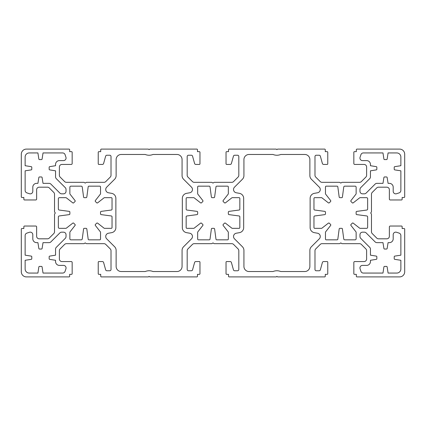 <?xml version="1.0" encoding="UTF-8"?>
<svg xmlns="http://www.w3.org/2000/svg" width="426" height="426" viewBox="0 0 426 426"><rect width="100%" height="100%" fill="white"/><g stroke="black" fill="none" stroke-linecap="round" stroke-linejoin="round"><path stroke-width="0.64" d="M352.781 222.974A0.639 0.639 0 0 1 353.175 223.107L359.581 228.118A1.022 1.022 0 0 0 360.215 228.336L366.616 228.336A1.022 1.022 0 0 0 367.638 227.314L367.638 216.962A1.022 1.022 0 0 0 366.749 215.95L356.69 214.608A0.639 0.639 0 0 1 356.136 213.974L356.136 212.026A0.639 0.639 0 0 1 356.69 211.392L366.749 210.05A1.022 1.022 0 0 0 367.638 209.038L367.638 198.686A1.022 1.022 0 0 0 366.616 197.664L360.215 197.664A1.022 1.022 0 0 0 359.581 197.882L353.175 202.893A0.639 0.639 0 0 1 352.329 202.84L350.96 201.471A0.639 0.639 0 0 1 350.907 200.625L355.918 194.219A1.022 1.022 0 0 0 356.136 193.585L356.136 187.184A1.022 1.022 0 0 0 355.114 186.162L344.762 186.162A1.022 1.022 0 0 0 343.75 187.051L342.408 197.11A0.639 0.639 0 0 1 341.774 197.664L339.937 197.664A0.767 0.767 0 0 1 339.176 196.998L337.823 186.828A0.767 0.767 0 0 0 337.062 186.162L326.231 186.162A0.767 0.767 0 0 0 325.464 186.929L325.464 193.676A0.767 0.767 0 0 0 325.629 194.149L330.624 200.534A0.767 0.767 0 0 1 330.56 201.551L329.351 202.76A0.767 0.767 0 0 1 328.334 202.824L321.95 197.829A0.767 0.767 0 0 0 321.476 197.664L314.729 197.664A0.767 0.767 0 0 0 313.962 198.431L313.962 209.262A0.767 0.767 0 0 0 314.628 210.023L324.798 211.376A0.767 0.767 0 0 1 325.464 212.137L325.464 213.863A0.767 0.767 0 0 1 324.798 214.624L314.628 215.977A0.767 0.767 0 0 0 313.962 216.738L313.962 227.569A0.767 0.767 0 0 0 314.729 228.336L321.476 228.336A0.767 0.767 0 0 0 321.95 228.171L328.334 223.176A0.767 0.767 0 0 1 329.351 223.24L330.56 224.449A0.767 0.767 0 0 1 330.624 225.466L325.629 231.85A0.767 0.767 0 0 0 325.464 232.324L325.464 239.071A0.767 0.767 0 0 0 326.231 239.838L337.062 239.838A0.767 0.767 0 0 0 337.823 239.172L339.176 229.002A0.767 0.767 0 0 1 339.937 228.336L341.774 228.336A0.639 0.639 0 0 1 342.408 228.89L343.75 238.949A1.022 1.022 0 0 0 344.762 239.838L355.114 239.838A1.022 1.022 0 0 0 356.136 238.816L356.136 232.415A1.022 1.022 0 0 0 355.918 231.781L350.907 225.375A0.639 0.639 0 0 1 350.96 224.529L352.329 223.16A0.639 0.639 0 0 1 352.781 222.974M73.671 223.16A0.639 0.639 0 0 0 72.825 223.107L66.419 228.118A1.022 1.022 0 0 1 65.785 228.336L59.384 228.336A1.022 1.022 0 0 1 58.362 227.314L58.362 216.962A1.022 1.022 0 0 1 59.251 215.95L69.31 214.608A0.639 0.639 0 0 0 69.864 213.974L69.864 212.026A0.639 0.639 0 0 0 69.31 211.392L59.251 210.05A1.022 1.022 0 0 1 58.362 209.038L58.362 198.686A1.022 1.022 0 0 1 59.384 197.664L65.785 197.664A1.022 1.022 0 0 1 66.419 197.882L72.825 202.893A0.639 0.639 0 0 0 73.671 202.84L75.04 201.471A0.639 0.639 0 0 0 75.093 200.625L70.082 194.219A1.022 1.022 0 0 1 69.864 193.585L69.864 187.184A1.022 1.022 0 0 1 70.886 186.162L81.238 186.162A1.022 1.022 0 0 1 82.25 187.051L83.592 197.11A0.639 0.639 0 0 0 84.226 197.664L86.063 197.664A0.767 0.767 0 0 0 86.824 196.998L88.177 186.828A0.767 0.767 0 0 1 88.938 186.162L99.769 186.162A0.767 0.767 0 0 1 100.536 186.929L100.536 193.676A0.767 0.767 0 0 1 100.371 194.149L95.376 200.534A0.767 0.767 0 0 0 95.44 201.551L96.649 202.76A0.767 0.767 0 0 0 97.666 202.824L104.05 197.829A0.767 0.767 0 0 1 104.524 197.664L111.271 197.664A0.767 0.767 0 0 1 112.038 198.431L112.038 209.262A0.767 0.767 0 0 1 111.372 210.023L101.202 211.376A0.767 0.767 0 0 0 100.536 212.137L100.536 213.863A0.767 0.767 0 0 0 101.202 214.624L111.372 215.977A0.767 0.767 0 0 1 112.038 216.738L112.038 227.569A0.767 0.767 0 0 1 111.271 228.336L104.524 228.336A0.767 0.767 0 0 1 104.05 228.171L97.666 223.176A0.767 0.767 0 0 0 96.649 223.24L95.44 224.449A0.767 0.767 0 0 0 95.376 225.466L100.371 231.85A0.767 0.767 0 0 1 100.536 232.324L100.536 239.071A0.767 0.767 0 0 1 99.769 239.838L88.938 239.838A0.767 0.767 0 0 1 88.177 239.172L86.824 229.002A0.767 0.767 0 0 0 86.063 228.336L84.226 228.336A0.639 0.639 0 0 0 83.592 228.89L82.25 238.949A1.022 1.022 0 0 1 81.238 239.838L70.886 239.838A1.022 1.022 0 0 1 69.864 238.816L69.864 232.415A1.022 1.022 0 0 1 70.082 231.781L75.093 225.375A0.639 0.639 0 0 0 75.04 224.529L73.671 223.16M213 242.905L212.01 243.565A0.639 0.639 0 0 1 211.658 243.672L194.229 243.672A2.556 2.556 0 0 0 192.424 244.423L187.935 248.912A2.556 2.556 0 0 0 187.184 250.717L187.184 269.488A1.278 1.278 0 0 0 188.462 270.766L191.327 270.766A1.278 1.278 0 0 0 192.557 269.828L194.591 262.501A1.278 1.278 0 0 1 195.822 261.564L199.325 261.564A0.639 0.639 0 0 1 199.964 262.203L199.964 273.705A0.639 0.639 0 0 1 199.325 274.344L197.472 274.344L197.472 276.261A0.639 0.639 0 0 1 196.833 276.9L149.963 276.9A0.639 0.639 0 0 1 149.563 276.762L149.1 276.389L148.637 276.762A0.639 0.639 0 0 1 148.237 276.9L101.367 276.9A0.639 0.639 0 0 1 100.728 276.261L100.728 274.344L98.875 274.344A0.639 0.639 0 0 1 98.236 273.705L98.236 262.203A0.639 0.639 0 0 1 98.875 261.564L102.378 261.564A1.278 1.278 0 0 1 103.609 262.501L105.643 269.828A1.278 1.278 0 0 0 106.873 270.766L109.738 270.766A1.278 1.278 0 0 0 111.016 269.488L111.016 250.717A2.556 2.556 0 0 0 110.265 248.912L105.776 244.423A2.556 2.556 0 0 0 103.971 243.672L86.542 243.672A0.639 0.639 0 0 1 86.19 243.565L85.2 242.905L84.21 243.565A0.639 0.639 0 0 1 83.858 243.672L66.429 243.672A2.556 2.556 0 0 0 64.624 244.423L60.135 248.912A2.556 2.556 0 0 0 59.384 250.717L59.384 259.008A2.556 2.556 0 0 0 61.94 261.564L71.27 261.564A0.895 0.895 0 0 1 72.164 262.459L72.164 273.705A0.639 0.639 0 0 1 71.525 274.344L69.672 274.344L69.672 276.261A0.639 0.639 0 0 1 69.033 276.9L26.412 276.9A5.112 5.112 0 0 1 21.3 271.788L21.3 229.167A0.639 0.639 0 0 1 21.939 228.528L23.856 228.528L23.856 226.675A0.639 0.639 0 0 1 24.495 226.036L35.741 226.036A0.895 0.895 0 0 1 36.636 226.93L36.636 236.26A2.556 2.556 0 0 0 39.192 238.816L47.483 238.816A2.556 2.556 0 0 0 49.288 238.065L53.777 233.576A2.556 2.556 0 0 0 54.528 231.771L54.528 214.342A0.639 0.639 0 0 1 54.634 213.99L55.295 213L54.634 212.01A0.639 0.639 0 0 1 54.528 211.658L54.528 194.229A2.556 2.556 0 0 0 53.777 192.424L49.288 187.935A2.556 2.556 0 0 0 47.483 187.184L39.192 187.184A2.556 2.556 0 0 0 36.636 189.74L36.636 199.07A0.895 0.895 0 0 1 35.741 199.964L24.495 199.964A0.639 0.639 0 0 1 23.856 199.325L23.856 197.472L21.939 197.472A0.639 0.639 0 0 1 21.3 196.833L21.3 154.212A5.112 5.112 0 0 1 26.412 149.1L69.033 149.1A0.639 0.639 0 0 1 69.672 149.739L69.672 151.656L71.525 151.656A0.639 0.639 0 0 1 72.164 152.295L72.164 163.541A0.895 0.895 0 0 1 71.27 164.436L61.94 164.436A2.556 2.556 0 0 0 59.384 166.992L59.384 175.283A2.556 2.556 0 0 0 60.135 177.088L64.624 181.577A2.556 2.556 0 0 0 66.429 182.328L83.858 182.328A0.639 0.639 0 0 1 84.21 182.435L85.2 183.095L86.19 182.435A0.639 0.639 0 0 1 86.542 182.328L103.971 182.328A2.556 2.556 0 0 0 105.776 181.577L110.265 177.088A2.556 2.556 0 0 0 111.016 175.283L111.016 156.512A1.278 1.278 0 0 0 109.738 155.234L106.873 155.234A1.278 1.278 0 0 0 105.643 156.172L103.609 163.499A1.278 1.278 0 0 1 102.378 164.436L98.875 164.436A0.639 0.639 0 0 1 98.236 163.797L98.236 152.295A0.639 0.639 0 0 1 98.875 151.656L100.728 151.656L100.728 149.739A0.639 0.639 0 0 1 101.367 149.1L148.237 149.1A0.639 0.639 0 0 1 148.637 149.238L149.1 149.611L149.563 149.238A0.639 0.639 0 0 1 149.963 149.1L196.833 149.1A0.639 0.639 0 0 1 197.472 149.739L197.472 151.656L199.325 151.656A0.639 0.639 0 0 1 199.964 152.295L199.964 163.797A0.639 0.639 0 0 1 199.325 164.436L195.822 164.436A1.278 1.278 0 0 1 194.591 163.499L192.557 156.172A1.278 1.278 0 0 0 191.327 155.234L188.462 155.234A1.278 1.278 0 0 0 187.184 156.512L187.184 175.283A2.556 2.556 0 0 0 187.935 177.088L192.424 181.577A2.556 2.556 0 0 0 194.229 182.328L211.658 182.328A0.639 0.639 0 0 1 212.01 182.435L213 183.095L213.99 182.435A0.639 0.639 0 0 1 214.342 182.328L231.771 182.328A2.556 2.556 0 0 0 233.576 181.577L238.065 177.088A2.556 2.556 0 0 0 238.816 175.283L238.816 156.512A1.278 1.278 0 0 0 237.538 155.234L234.673 155.234A1.278 1.278 0 0 0 233.443 156.172L231.409 163.499A1.278 1.278 0 0 1 230.178 164.436L226.675 164.436A0.639 0.639 0 0 1 226.036 163.797L226.036 152.295A0.639 0.639 0 0 1 226.675 151.656L228.528 151.656L228.528 149.739A0.639 0.639 0 0 1 229.167 149.1L276.037 149.1A0.639 0.639 0 0 1 276.437 149.238L276.9 149.611L277.363 149.238A0.639 0.639 0 0 1 277.763 149.1L324.633 149.1A0.639 0.639 0 0 1 325.272 149.739L325.272 151.656L327.125 151.656A0.639 0.639 0 0 1 327.764 152.295L327.764 163.797A0.639 0.639 0 0 1 327.125 164.436L323.622 164.436A1.278 1.278 0 0 1 322.391 163.499L320.357 156.172A1.278 1.278 0 0 0 319.127 155.234L316.262 155.234A1.278 1.278 0 0 0 314.984 156.512L314.984 175.283A2.556 2.556 0 0 0 315.735 177.088L320.224 181.577A2.556 2.556 0 0 0 322.029 182.328L339.458 182.328A0.639 0.639 0 0 1 339.81 182.435L340.8 183.095L341.79 182.435A0.639 0.639 0 0 1 342.142 182.328L359.571 182.328A2.556 2.556 0 0 0 361.376 181.577L365.865 177.088A2.556 2.556 0 0 0 366.616 175.283L366.616 166.992A2.556 2.556 0 0 0 364.06 164.436L354.73 164.436A0.895 0.895 0 0 1 353.836 163.541L353.836 152.295A0.639 0.639 0 0 1 354.475 151.656L356.328 151.656L356.328 149.739A0.639 0.639 0 0 1 356.967 149.1L399.588 149.1A5.112 5.112 0 0 1 404.7 154.212L404.7 196.833A0.639 0.639 0 0 1 404.061 197.472L402.144 197.472L402.144 199.325A0.639 0.639 0 0 1 401.505 199.964L390.259 199.964A0.895 0.895 0 0 1 389.364 199.07L389.364 189.74A2.556 2.556 0 0 0 386.808 187.184L378.517 187.184A2.556 2.556 0 0 0 376.712 187.935L372.223 192.424A2.556 2.556 0 0 0 371.472 194.229L371.472 211.658A0.639 0.639 0 0 1 371.365 212.01L370.705 213L371.365 213.99A0.639 0.639 0 0 1 371.472 214.342L371.472 231.771A2.556 2.556 0 0 0 372.223 233.576L376.712 238.065A2.556 2.556 0 0 0 378.517 238.816L386.808 238.816A2.556 2.556 0 0 0 389.364 236.26L389.364 226.93A0.895 0.895 0 0 1 390.259 226.036L401.505 226.036A0.639 0.639 0 0 1 402.144 226.675L402.144 228.528L404.061 228.528A0.639 0.639 0 0 1 404.7 229.167L404.7 271.788A5.112 5.112 0 0 1 399.588 276.9L356.967 276.9A0.639 0.639 0 0 1 356.328 276.261L356.328 274.344L354.475 274.344A0.639 0.639 0 0 1 353.836 273.705L353.836 262.459A0.895 0.895 0 0 1 354.73 261.564L364.06 261.564A2.556 2.556 0 0 0 366.616 259.008L366.616 250.717A2.556 2.556 0 0 0 365.865 248.912L361.376 244.423A2.556 2.556 0 0 0 359.571 243.672L342.142 243.672A0.639 0.639 0 0 1 341.79 243.565L340.8 242.905L339.81 243.565A0.639 0.639 0 0 1 339.458 243.672L322.029 243.672A2.556 2.556 0 0 0 320.224 244.423L315.735 248.912A2.556 2.556 0 0 0 314.984 250.717L314.984 269.488A1.278 1.278 0 0 0 316.262 270.766L319.127 270.766A1.278 1.278 0 0 0 320.357 269.828L322.391 262.501A1.278 1.278 0 0 1 323.622 261.564L327.125 261.564A0.639 0.639 0 0 1 327.764 262.203L327.764 273.705A0.639 0.639 0 0 1 327.125 274.344L325.272 274.344L325.272 276.261A0.639 0.639 0 0 1 324.633 276.9L277.763 276.9A0.639 0.639 0 0 1 277.363 276.762L276.9 276.389L276.437 276.762A0.639 0.639 0 0 1 276.037 276.9L229.167 276.9A0.639 0.639 0 0 1 228.528 276.261L228.528 274.344L226.675 274.344A0.639 0.639 0 0 1 226.036 273.705L226.036 262.203A0.639 0.639 0 0 1 226.675 261.564L230.178 261.564A1.278 1.278 0 0 1 231.409 262.501L233.443 269.828A1.278 1.278 0 0 0 234.673 270.766L237.538 270.766A1.278 1.278 0 0 0 238.816 269.488L238.816 250.717A2.556 2.556 0 0 0 238.065 248.912L233.576 244.423A2.556 2.556 0 0 0 231.771 243.672L214.342 243.672A0.639 0.639 0 0 1 213.99 243.565L213 242.905M59.858 232.921L50.875 241.899A2.556 2.556 0 0 1 49.07 242.65L43.026 242.65L42.089 248.502A0.639 0.639 0 0 1 41.46 249.04L39.48 249.04A0.639 0.639 0 0 1 38.851 248.502L37.914 242.65L36.636 242.65A3.834 3.834 0 0 1 32.802 238.816L32.802 234.694A2.556 2.556 0 0 0 29.437 232.271L26.881 233.123A2.556 2.556 0 0 0 25.134 235.546L25.134 255.174L31.236 256.111A0.639 0.639 0 0 1 31.78 256.745L31.78 258.715A0.639 0.639 0 0 1 31.236 259.349L25.134 260.286L25.134 268.976A4.09 4.09 0 0 0 29.224 273.066L37.914 273.066L38.851 266.964A0.639 0.639 0 0 1 39.485 266.42L41.455 266.42A0.639 0.639 0 0 1 42.089 266.964L43.026 273.066L62.654 273.066A2.556 2.556 0 0 0 65.077 271.319L65.929 268.763A2.556 2.556 0 0 0 63.506 265.398L59.384 265.398A3.834 3.834 0 0 1 55.55 261.564L55.55 260.286L49.698 259.349A0.639 0.639 0 0 1 49.16 258.72L49.16 256.74A0.639 0.639 0 0 1 49.698 256.111L55.55 255.174L55.55 249.13A2.556 2.556 0 0 1 56.301 247.325L65.279 238.342A2.556 2.556 0 0 0 66.03 236.531L66.03 234.726A2.556 2.556 0 0 0 63.474 232.17L61.669 232.17A2.556 2.556 0 0 0 59.858 232.921M59.858 193.079L50.875 184.101A2.556 2.556 0 0 0 49.07 183.35L43.026 183.35L42.089 177.498A0.639 0.639 0 0 0 41.46 176.96L39.48 176.96A0.639 0.639 0 0 0 38.851 177.498L37.914 183.35L36.636 183.35A3.834 3.834 0 0 0 32.802 187.184L32.802 191.306A2.556 2.556 0 0 1 29.437 193.729L26.881 192.877A2.556 2.556 0 0 1 25.134 190.454L25.134 170.826L31.236 169.889A0.639 0.639 0 0 0 31.78 169.255L31.78 167.285A0.639 0.639 0 0 0 31.236 166.651L25.134 165.714L25.134 157.024A4.09 4.09 0 0 1 29.224 152.934L37.914 152.934L38.851 159.036A0.639 0.639 0 0 0 39.485 159.58L41.455 159.58A0.639 0.639 0 0 0 42.089 159.036L43.026 152.934L62.654 152.934A2.556 2.556 0 0 1 65.077 154.681L65.929 157.237A2.556 2.556 0 0 1 63.506 160.602L59.384 160.602A3.834 3.834 0 0 0 55.55 164.436L55.55 165.714L49.698 166.651A0.639 0.639 0 0 0 49.16 167.28L49.16 169.26A0.639 0.639 0 0 0 49.698 169.889L55.55 170.826L55.55 176.87A2.556 2.556 0 0 0 56.301 178.675L65.279 187.658A2.556 2.556 0 0 1 66.03 189.469L66.03 191.274A2.556 2.556 0 0 1 63.474 193.83L61.669 193.83A2.556 2.556 0 0 1 59.858 193.079M145.213 154.468A10.224 10.224 0 0 0 152.987 154.468L176.96 154.468A5.112 5.112 0 0 1 182.072 159.58L182.072 175.618A5.112 5.112 0 0 0 183.569 179.234L191.498 187.158A3.323 3.323 0 0 1 189.724 192.781L186.551 193.34A5.112 5.112 0 0 0 182.328 198.378L182.328 227.622A5.112 5.112 0 0 0 186.551 232.66L189.724 233.219A3.323 3.323 0 0 1 191.498 238.842L183.569 246.766A5.112 5.112 0 0 0 182.072 250.381L182.072 266.42A5.112 5.112 0 0 1 176.96 271.532L152.987 271.532A10.224 10.224 0 0 0 145.213 271.532L121.24 271.532A5.112 5.112 0 0 1 116.128 266.42L116.128 250.381A5.112 5.112 0 0 0 114.631 246.766L106.702 238.842A3.323 3.323 0 0 1 108.476 233.219L111.649 232.66A5.112 5.112 0 0 0 115.872 227.622L115.872 198.378A5.112 5.112 0 0 0 111.649 193.34L108.476 192.781A3.323 3.323 0 0 1 106.702 187.158L114.631 179.234A5.112 5.112 0 0 0 116.128 175.618L116.128 159.58A5.112 5.112 0 0 1 121.24 154.468L145.213 154.468M213.863 197.664L212.137 197.664A0.767 0.767 0 0 1 211.376 196.998L210.023 186.828A0.767 0.767 0 0 0 209.262 186.162L198.431 186.162A0.767 0.767 0 0 0 197.664 186.929L197.664 193.676A0.767 0.767 0 0 0 197.829 194.149L202.824 200.534A0.767 0.767 0 0 1 202.76 201.551L201.551 202.76A0.767 0.767 0 0 1 200.534 202.824L194.149 197.829A0.767 0.767 0 0 0 193.676 197.664L186.929 197.664A0.767 0.767 0 0 0 186.162 198.431L186.162 209.262A0.767 0.767 0 0 0 186.828 210.023L196.998 211.376A0.767 0.767 0 0 1 197.664 212.137L197.664 213.863A0.767 0.767 0 0 1 196.998 214.624L186.828 215.977A0.767 0.767 0 0 0 186.162 216.738L186.162 227.569A0.767 0.767 0 0 0 186.929 228.336L193.676 228.336A0.767 0.767 0 0 0 194.149 228.171L200.534 223.176A0.767 0.767 0 0 1 201.551 223.24L202.76 224.449A0.767 0.767 0 0 1 202.824 225.466L197.829 231.85A0.767 0.767 0 0 0 197.664 232.324L197.664 239.071A0.767 0.767 0 0 0 198.431 239.838L209.262 239.838A0.767 0.767 0 0 0 210.023 239.172L211.376 229.002A0.767 0.767 0 0 1 212.137 228.336L213.863 228.336A0.767 0.767 0 0 1 214.624 229.002L215.977 239.172A0.767 0.767 0 0 0 216.738 239.838L227.569 239.838A0.767 0.767 0 0 0 228.336 239.071L228.336 232.324A0.767 0.767 0 0 0 228.171 231.85L223.176 225.466A0.767 0.767 0 0 1 223.24 224.449L224.449 223.24A0.767 0.767 0 0 1 225.466 223.176L231.85 228.171A0.767 0.767 0 0 0 232.324 228.336L239.071 228.336A0.767 0.767 0 0 0 239.838 227.569L239.838 216.738A0.767 0.767 0 0 0 239.172 215.977L229.002 214.624A0.767 0.767 0 0 1 228.336 213.863L228.336 212.137A0.767 0.767 0 0 1 229.002 211.376L239.172 210.023A0.767 0.767 0 0 0 239.838 209.262L239.838 198.431A0.767 0.767 0 0 0 239.071 197.664L232.324 197.664A0.767 0.767 0 0 0 231.85 197.829L225.466 202.824A0.767 0.767 0 0 1 224.449 202.76L223.24 201.551A0.767 0.767 0 0 1 223.176 200.534L228.171 194.149A0.767 0.767 0 0 0 228.336 193.676L228.336 186.929A0.767 0.767 0 0 0 227.569 186.162L216.738 186.162A0.767 0.767 0 0 0 215.977 186.828L214.624 196.998A0.767 0.767 0 0 1 213.863 197.664M366.142 232.921L375.125 241.899A2.556 2.556 0 0 0 376.93 242.65L382.974 242.65L383.911 248.502A0.639 0.639 0 0 0 384.54 249.04L386.52 249.04A0.639 0.639 0 0 0 387.149 248.502L388.086 242.65L389.364 242.65A3.834 3.834 0 0 0 393.198 238.816L393.198 234.694A2.556 2.556 0 0 1 396.563 232.271L399.119 233.123A2.556 2.556 0 0 1 400.866 235.546L400.866 255.174L394.764 256.111A0.639 0.639 0 0 0 394.22 256.745L394.22 258.715A0.639 0.639 0 0 0 394.764 259.349L400.866 260.286L400.866 268.976A4.09 4.09 0 0 1 396.776 273.066L388.086 273.066L387.149 266.964A0.639 0.639 0 0 0 386.515 266.42L384.545 266.42A0.639 0.639 0 0 0 383.911 266.964L382.974 273.066L363.346 273.066A2.556 2.556 0 0 1 360.923 271.319L360.071 268.763A2.556 2.556 0 0 1 362.494 265.398L366.616 265.398A3.834 3.834 0 0 0 370.45 261.564L370.45 260.286L376.302 259.349A0.639 0.639 0 0 0 376.84 258.72L376.84 256.74A0.639 0.639 0 0 0 376.302 256.111L370.45 255.174L370.45 249.13A2.556 2.556 0 0 0 369.699 247.325L360.721 238.342A2.556 2.556 0 0 1 359.97 236.531L359.97 234.726A2.556 2.556 0 0 1 362.526 232.17L364.331 232.17A2.556 2.556 0 0 1 366.142 232.921M366.142 193.079L375.125 184.101A2.556 2.556 0 0 1 376.93 183.35L382.974 183.35L383.911 177.498A0.639 0.639 0 0 1 384.54 176.96L386.52 176.96A0.639 0.639 0 0 1 387.149 177.498L388.086 183.35L389.364 183.35A3.834 3.834 0 0 1 393.198 187.184L393.198 191.306A2.556 2.556 0 0 0 396.563 193.729L399.119 192.877A2.556 2.556 0 0 0 400.866 190.454L400.866 170.826L394.764 169.889A0.639 0.639 0 0 1 394.22 169.255L394.22 167.285A0.639 0.639 0 0 1 394.764 166.651L400.866 165.714L400.866 157.024A4.09 4.09 0 0 0 396.776 152.934L388.086 152.934L387.149 159.036A0.639 0.639 0 0 1 386.515 159.58L384.545 159.58A0.639 0.639 0 0 1 383.911 159.036L382.974 152.934L363.346 152.934A2.556 2.556 0 0 0 360.923 154.681L360.071 157.237A2.556 2.556 0 0 0 362.494 160.602L366.616 160.602A3.834 3.834 0 0 1 370.45 164.436L370.45 165.714L376.302 166.651A0.639 0.639 0 0 1 376.84 167.28L376.84 169.26A0.639 0.639 0 0 1 376.302 169.889L370.45 170.826L370.45 176.87A2.556 2.556 0 0 1 369.699 178.675L360.721 187.658A2.556 2.556 0 0 0 359.97 189.469L359.97 191.274A2.556 2.556 0 0 0 362.526 193.83L364.331 193.83A2.556 2.556 0 0 0 366.142 193.079M280.787 154.468A10.224 10.224 0 0 1 273.013 154.468L249.04 154.468A5.112 5.112 0 0 0 243.928 159.58L243.928 175.618A5.112 5.112 0 0 1 242.431 179.234L234.502 187.158A3.323 3.323 0 0 0 236.276 192.781L239.449 193.34A5.112 5.112 0 0 1 243.672 198.378L243.672 227.622A5.112 5.112 0 0 1 239.449 232.66L236.276 233.219A3.323 3.323 0 0 0 234.502 238.842L242.431 246.766A5.112 5.112 0 0 1 243.928 250.381L243.928 266.42A5.112 5.112 0 0 0 249.04 271.532L273.013 271.532A10.224 10.224 0 0 1 280.787 271.532L304.76 271.532A5.112 5.112 0 0 0 309.872 266.42L309.872 250.381A5.112 5.112 0 0 1 311.369 246.766L319.298 238.842A3.323 3.323 0 0 0 317.524 233.219L314.351 232.66A5.112 5.112 0 0 1 310.128 227.622L310.128 198.378A5.112 5.112 0 0 1 314.351 193.34L317.524 192.781A3.323 3.323 0 0 0 319.298 187.158L311.369 179.234A5.112 5.112 0 0 1 309.872 175.618L309.872 159.58A5.112 5.112 0 0 0 304.76 154.468L280.787 154.468"/></g></svg>
